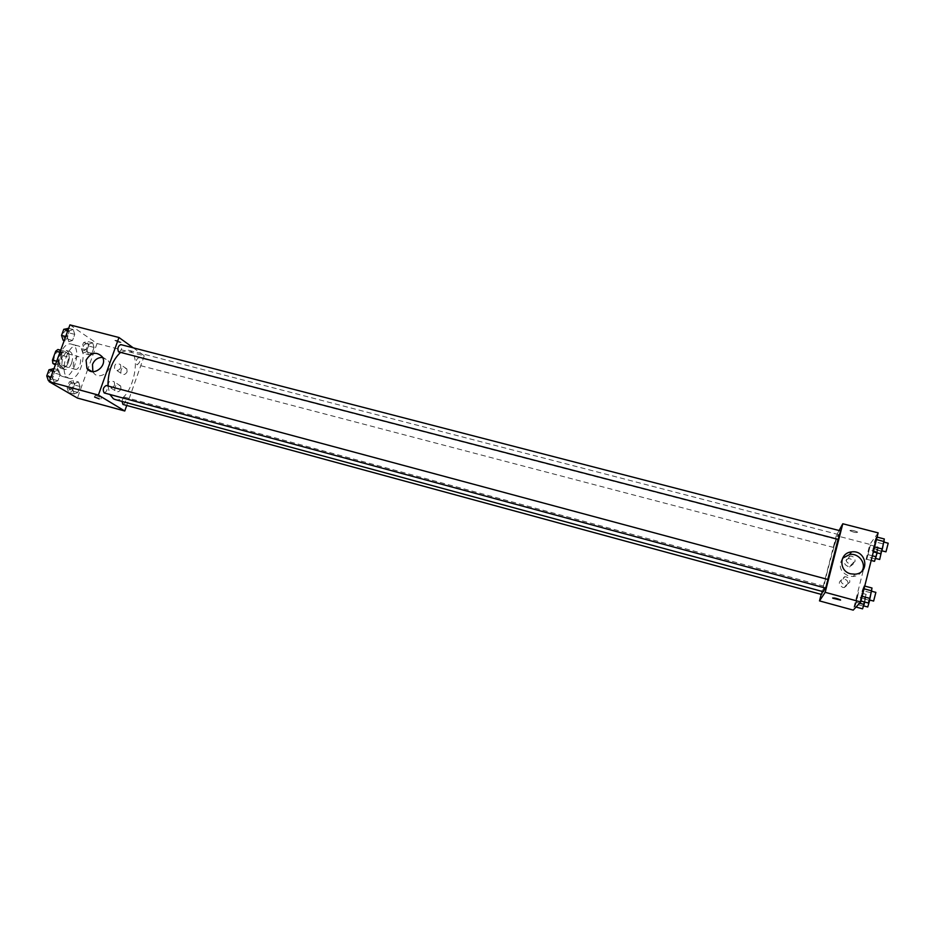 <?xml version="1.0" encoding="UTF-8"?>
<svg xmlns="http://www.w3.org/2000/svg" width="935" height="935" viewBox="0 0 935 935"><rect width="100%" height="100%" fill="white"/><g stroke="black" fill="none" stroke-linecap="round" stroke-linejoin="round"><path stroke-width="0.7" stroke-dasharray="4.67 3.51" d="M74.777 369.091L75.279 369.313C79.487 370.739 83.005 357.497 78.633 356.656C74.788 355.277 71.072 367.186 74.777 369.091M55.434 363.925L55.96 364.147C60.261 365.608 63.767 352.425 59.302 351.56C55.352 350.146 51.647 362.009 55.434 363.925M57.912 349.491L62.411 352.366L62.762 355.627L59.548 364.475L57.386 366.181L55.34 364.93M62.762 355.627L69.155 357.322L65.941 366.181L59.548 364.475M57.386 366.181L63.802 367.887L59.291 365.117L55.633 364.147M63.802 367.887L65.941 366.181M69.155 357.322L68.816 354.049L62.411 352.366M59.291 365.117L58.928 361.833L62.178 352.881L64.351 351.198L68.816 354.049M68.419 362.289C66.572 366.789 64.316 368.881 61.64 368.565C55.329 367.373 60.354 348.451 66.432 350.543C69.529 352.214 70.183 356.13 68.419 362.289M71.621 363.142C73.386 356.971 72.731 353.056 69.646 351.396C64.071 349.386 58.776 366.403 64.141 369.115L64.854 369.418C67.53 369.734 69.774 367.642 71.621 363.142M62.178 352.881L59.945 352.296M58.928 361.833L56.684 361.237M64.351 351.198L60.693 350.228M61.605 376.08L62.855 376.618C73.83 380.311 82.841 346.382 71.481 344.15C61.441 340.527 51.892 371.324 61.605 376.08M68.068 377.822L69.307 378.348C80.188 382.029 89.211 348.054 77.932 345.845C67.974 342.233 58.426 373.088 68.068 377.822M69.926 324.877L97.053 343.507L87.867 369.009M87.738 369.383L77.43 398.053M78.54 381.983L80.001 386.482L77.85 392.431L74.239 393.927L72.755 389.427L74.917 383.432L78.54 381.983L80.001 386.482L77.85 392.431L74.239 393.927L72.755 389.427L74.917 383.432L78.54 381.983L72.965 380.475L74.438 384.986L72.299 390.923L68.652 392.408L67.156 387.908L69.319 381.924L72.965 380.475M88.393 354.634L86.967 350.017L89.105 344.08L92.647 342.806L94.049 347.434L91.934 353.313L88.393 354.634L86.967 350.017L89.105 344.08L92.647 342.806L94.049 347.434L91.934 353.313L88.393 354.634L82.829 353.161L81.38 348.556L83.519 342.631L87.084 341.368L88.509 345.985L86.382 351.864L82.829 353.161M68.816 341.719L67.273 336.916L69.494 330.803L73.234 329.552L74.753 334.368L72.556 340.433L68.816 341.719L67.273 336.916L69.494 330.803L73.234 329.552L74.753 334.368L72.556 340.433L68.816 341.719L64.234 340.527M54.113 382.193L52.5 377.506L54.744 371.335L58.578 369.898L60.156 374.584L57.935 380.709L54.113 382.193L52.5 377.506L54.744 371.335L58.578 369.898L60.156 374.584L57.935 380.709L54.113 382.193L49.508 380.942M116.548 340.375L114.853 340.445C117.939 342.152 120.019 342.783 121.106 342.339L116.548 340.375L121.094 342.339C120.019 342.783 117.939 342.163 114.853 340.457L116.548 340.375M133.261 347.832L144.259 355.779L97.053 343.507M92.857 371.662L93.36 372.504C99.087 381.538 114.479 369.863 108.507 361.015L102.581 357.415M99.893 397.094L95.265 395.236L99.893 397.094M127.09 371.896L126.856 368.928C122.602 366.719 120.627 368.145 120.931 373.229C123.221 375.321 125.278 374.877 127.09 371.896M120.989 389.1L120.673 385.991C116.302 383.969 114.386 385.5 114.911 390.55C117.214 392.513 119.248 392.034 120.989 389.1M144.259 355.779L126.728 405.463M120.79 367.642C118.944 370.657 116.863 371.113 114.561 368.998C114.269 363.867 116.256 362.418 120.545 364.65L120.79 367.642M114.608 385.033C112.831 387.99 110.786 388.481 108.46 386.506C107.934 381.386 109.874 379.855 114.292 381.889L114.608 385.033M104.194 392.934C107.093 391.426 107.852 388.995 106.508 385.629M136.791 364.592L137.083 364.72C139.923 362.909 140.542 360.513 138.929 357.544C136.276 358.982 135.563 361.331 136.791 364.592M122.964 404.446C125.874 402.658 126.541 400.262 124.951 397.258C123.549 397.305 122.567 398.684 122.006 401.407M118.862 352.016C121.866 350.158 122.497 347.68 120.744 344.594M115.099 399.537C130.503 404.761 144.177 353.266 128.212 350.169L120.51 352.437M107.946 385.968L109.862 394.465M823.338 591.738C821.316 592.358 837.07 533.032 838.52 534.575L838.029 539.401M827.802 579.455L825.079 587.975M827.954 579.548L825.71 588.15M833.728 547.419L835.89 539.191L833.728 547.419M821.596 594.473L822.578 591.528M838.216 539.448L840.495 530.87M821.187 594.356L836.287 535.661L869.842 544.38L853.223 610.123M839.104 530.507L836.287 535.661M849.973 558.744L848.15 558.627C843.031 562.134 843.534 564.939 849.646 567.042L853.269 563.98C853.643 561.432 852.533 559.691 849.973 558.744M842.669 587.402L844.282 587.554L848.057 584.468C848.302 581.091 846.642 579.279 843.078 579.057C838.251 581.441 838.111 584.223 842.669 587.402M863.975 585.859L860.212 600.808L862.292 590.452L863.975 585.859L860.212 600.808L863.975 585.859L864.735 586.07M876.329 536.912L872.6 551.673L874.599 541.681L876.329 536.912L872.6 551.673L876.329 536.912L877.077 537.099M870.403 545.058L866.803 559.305L870.403 545.058L866.803 559.305L870.403 545.058L878.105 547.057L874.517 561.327M878.152 532.868L869.842 544.38M854.824 606.721L858.47 592.311L856.425 602.35L854.824 606.721L858.47 592.311L855.058 603.87L854.824 606.721L856.051 607.06M855.058 561.444L851.388 564.553C845.205 562.426 844.691 559.586 849.868 556.044C853.55 556.161 855.28 557.973 855.058 561.444M849.786 582.189L845.965 585.322C839.829 582.961 839.431 580.097 844.749 576.72C848.349 576.942 850.032 578.765 849.786 582.189M849.962 530.437L850.09 530.753C854.017 532.482 856.542 532.938 857.652 532.132C854.695 530.694 852.136 530.122 849.962 530.437C852.136 530.133 854.695 530.694 857.652 532.144C856.542 532.938 854.017 532.482 850.09 530.753L849.962 530.437M842.564 558.265C838.052 566.142 840.191 572.091 848.98 576.124L853.258 576.498C857.15 576.042 860.06 574.23 862 571.051M840.577 600.071L840.401 599.838C837.257 598.47 834.674 597.851 832.676 597.979M872.004 588.01L868.241 602.981M869.036 599.814L871.268 591.142L869.036 599.814M870.275 592.603L862.292 590.452M868.405 600.048L860.422 597.886M860.971 601.018L860.212 600.808M873.571 601.1L875.873 592.369M884.311 538.969L880.606 553.754M881.389 550.633L883.622 542.031L881.389 550.633M882.546 543.738L874.599 541.681M880.7 551.101L872.752 549.02M873.36 551.86L872.6 551.673M885.889 551.872L888.203 543.212M864.793 602.058L866.196 594.391L864.559 598.774L862.561 608.837M863.332 605.775L865.483 597.407L863.332 605.775M866.196 594.391L858.47 592.311M864.559 598.774L856.869 596.694M862.748 605.962L855.058 603.87M859.592 603.204L856.425 602.35M866.02 597.196L858.26 595.104M867.692 607.002L869.795 600.071M877.17 552.865L878.105 547.057M875.277 558.312L877.427 550.014L875.277 558.312M876.434 551.627L868.767 549.628M874.646 558.733L866.979 556.722M871.198 560.462L866.803 559.305M872.367 555.776L868.451 554.759M877.988 549.616L870.263 547.594M879.601 559.516L881.834 551.171M52.851 368.355L54.452 373.042L52.22 379.166L48.375 380.639M49.321 378.044L49.602 378.161C52.839 376.408 53.505 373.965 51.612 370.821C48.573 372.27 47.802 374.678 49.321 378.044L49.578 378.149C52.816 376.396 53.482 373.953 51.589 370.821C48.538 372.259 47.779 374.666 49.298 378.032M58.578 369.898L53.985 368.659M60.156 374.584L54.452 373.042M57.935 380.709L52.22 379.166M52.5 377.506L50.922 377.085M54.744 371.335L53.166 370.914M67.519 328.08L69.061 332.895L66.853 338.949L63.101 340.235M64.036 337.664L64.375 337.815C67.542 336.027 68.162 333.585 66.233 330.487C63.299 331.878 62.563 334.274 64.036 337.664M73.234 329.552L68.652 328.372M74.753 334.368L69.061 332.895M72.556 340.433L66.853 338.949M67.273 336.916L65.695 336.507M69.494 330.803L67.916 330.394M64.012 337.652L64.351 337.804C67.507 336.027 68.126 333.585 66.21 330.476C63.264 331.878 62.54 334.274 64.012 337.652M69.564 389.883L69.821 389.988C72.883 388.27 73.538 385.91 71.785 382.882C68.898 384.308 68.162 386.646 69.564 389.883L69.798 389.977C72.86 388.27 73.514 385.898 71.761 382.882C68.874 384.308 68.126 386.634 69.541 389.872M80.001 386.482L74.438 384.986M77.85 392.431L72.299 390.923M74.239 393.927L68.652 392.408M72.755 389.427L67.156 387.908M74.917 383.432L69.319 381.924M83.729 350.672L84.033 350.812C87.037 349.071 87.645 346.698 85.868 343.706C83.075 345.097 82.362 347.411 83.729 350.672M92.647 342.806L87.084 341.368M94.049 347.434L88.509 345.985M91.934 353.313L86.382 351.864M86.967 350.017L81.38 348.556M89.105 344.08L83.519 342.631M83.706 350.66L84.01 350.8C87.013 349.059 87.621 346.698 85.845 343.706C83.051 345.085 82.338 347.411 83.706 350.66M55.96 364.147L75.279 369.313M59.302 351.56L78.633 356.656M69.646 351.396L66.432 350.543M64.854 369.418L61.64 368.565M77.932 345.845L71.481 344.15M69.307 378.348L62.855 376.618M91.864 371.557L93.36 372.504M102.242 356.808L108.507 361.015M100.91 398.953L101.553 397.153M94.704 396.802L95.265 395.236M126.856 368.928L120.545 364.65M120.931 373.229L114.561 368.998M120.673 385.991L114.292 381.889M114.911 390.55L108.46 386.506M838.52 534.575L128.212 350.169M835.89 539.191L138.929 357.544M833.681 547.466L137.083 364.72M823.805 586.14L124.951 397.258M849.646 567.042L851.388 564.553M848.15 558.627L849.868 556.044M844.282 587.554L845.965 585.322M843.078 579.057L844.749 576.72M854.999 574.195L853.258 576.498M869.912 598.599L865.483 597.407M881.588 551.101L877.427 550.014"/><path stroke-width="1.4" d="M56.684 361.237L52.465 360.115L55.726 351.174L57.912 349.491L60.693 350.228M55.34 364.93L52.839 363.399L52.465 360.115M55.633 364.147L52.839 363.399M59.945 352.296L55.726 351.174M126.728 405.463L124.776 411.003L77.43 398.053L49.228 381.725L69.926 324.877L118.955 337.5L133.261 347.832M86.078 360.197C90.94 352.343 96.328 351.209 102.242 356.808C108.273 365.737 92.705 377.541 86.943 368.425L86.078 360.197M124.776 411.003L98.397 395.073L49.228 381.725M98.397 395.073L118.955 337.5M102.581 357.415C97.883 357.404 94.517 359.718 92.495 364.346L92.857 371.662M99.25 398.883L94.622 397.036L99.25 398.883M106.508 385.629L106.228 385.5C103.166 387.335 102.488 389.813 104.194 392.934L825.71 588.15L827.954 579.548M122.006 401.407L122.964 404.446L821.596 594.473L822.578 591.528M118.535 351.864L838.263 539.39L840.495 530.87L120.744 344.594C117.962 346.055 117.226 348.486 118.535 351.864M109.862 394.465L113.439 398.813L115.099 399.537L823.338 591.738L825.079 587.975M120.51 352.437C112.177 360.431 107.993 371.604 107.946 385.968M838.029 539.401L827.802 579.455M819.504 600.901L825.184 592.322L842.797 523.764L878.152 532.868L860.726 601.965L853.223 610.123L819.504 600.901L821.187 594.356M842.797 523.764L839.104 530.507M850.663 573.821C838.52 571.145 839.186 552.912 851.399 551.93C866.488 549.429 870.427 573.33 854.999 574.195L850.663 573.821M860.726 601.965L825.184 592.322M840.553 600.095L832.84 598.213C833.88 597.675 836.393 598.225 840.401 599.838L832.676 597.979M862 571.051C866.745 563.571 858.797 552.924 849.716 554.478L842.564 558.265M860.971 601.018L868.241 602.981L869.959 598.423L872.004 588.01L864.735 586.07M869.959 598.423L862.152 596.308M871.852 590.897L864.045 588.805M871.759 591.271L875.873 592.369L873.629 601.065L869.386 599.966M873.36 551.86L880.606 553.754L882.371 548.997L884.311 538.969L877.077 537.099M882.371 548.997L874.587 546.975M884.229 541.575L876.457 539.565M884.089 542.148L888.203 543.212L885.971 551.825L881.705 550.785M856.051 607.06L862.561 608.837L864.793 602.058M864.197 604.454L859.592 603.204M869.795 600.071L867.75 606.979L863.648 605.903M871.198 560.462L874.517 561.327L877.17 552.865M876.188 556.781L872.367 555.776M881.588 551.101L879.683 559.469L875.569 558.464M49.508 380.942L48.375 380.639L46.75 375.952L48.994 369.792L53.985 368.659M50.922 377.085L46.75 375.952M53.166 370.914L48.994 369.792M64.234 340.527L63.101 340.235L61.535 335.42L63.755 329.319L68.652 328.372M65.695 336.507L61.535 335.42M67.916 330.394L63.755 329.319M86.943 368.425L91.864 371.557M106.228 385.5L828.001 579.501M851.399 551.93L849.716 554.478"/></g></svg>
